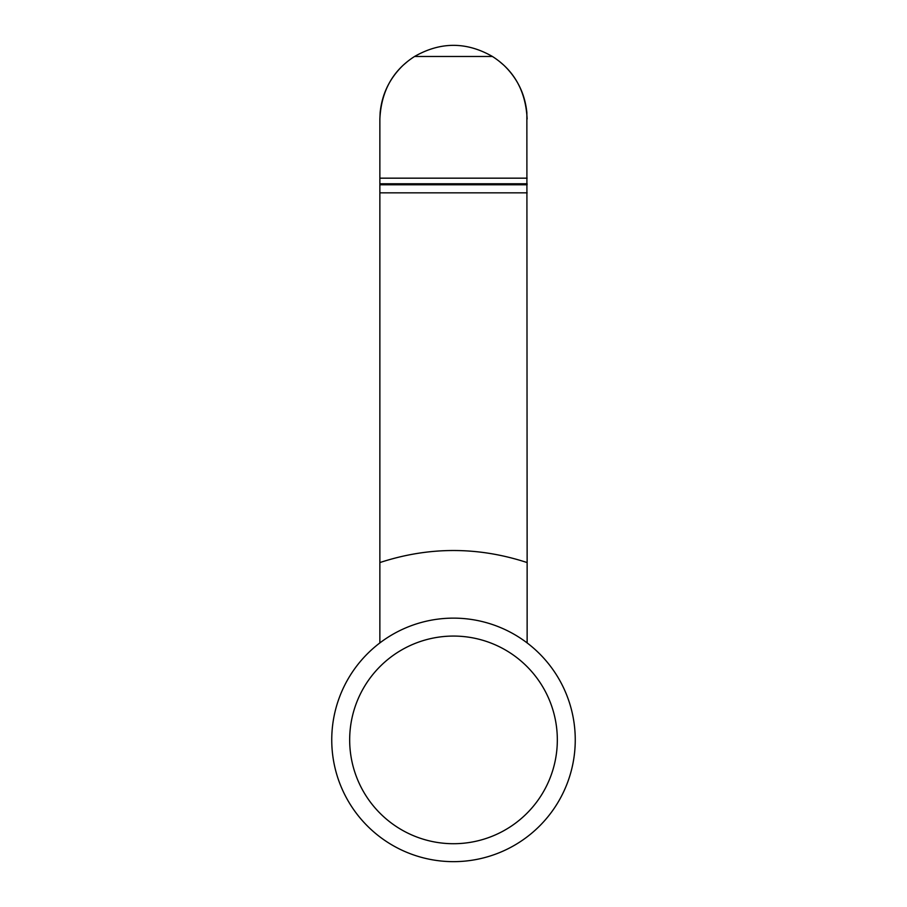 <?xml version="1.0" encoding="UTF-8"?>
<svg xmlns="http://www.w3.org/2000/svg" width="907" height="907" viewBox="0 0 907 907"><rect width="100%" height="100%" fill="white"/><g stroke="black" fill="none" stroke-linecap="round" stroke-linejoin="round"><path stroke-width="1.36" d="M453.5 861.65A121.753 121.753 0 0 1 331.747 739.897A121.753 121.753 0 0 1 453.5 618.132A121.753 121.753 0 0 1 575.253 739.897A121.753 121.753 0 0 1 453.5 861.65M453.5 843.714A103.829 103.829 0 0 1 349.671 739.897A103.829 103.829 0 0 1 453.5 636.068A103.829 103.829 0 0 1 557.329 739.897A103.829 103.829 0 0 1 453.5 843.714M504.326 65.701C517.534 78.637 525.04 94.294 526.865 112.683L527.137 562.567C478.046 546.502 428.954 546.502 379.863 562.567L379.863 642.927M527.137 642.927L527.137 562.567M499.303 61.336L503.6 65.021M403.4 65.021L407.697 61.336M527.137 118.987C525.777 91.199 514.201 70.361 492.422 56.472C466.47 41.643 440.53 41.643 414.578 56.472C392.799 70.361 381.223 91.199 379.863 118.987L380.135 112.683C381.96 94.294 389.466 78.637 402.674 65.701M379.863 118.987L379.863 562.567M492.422 56.472L414.578 56.472M527.137 192.84L379.863 192.84M527.137 184.79L379.863 184.79M527.137 183.781L379.863 183.781M527.137 178.169L379.863 178.169"/></g></svg>
